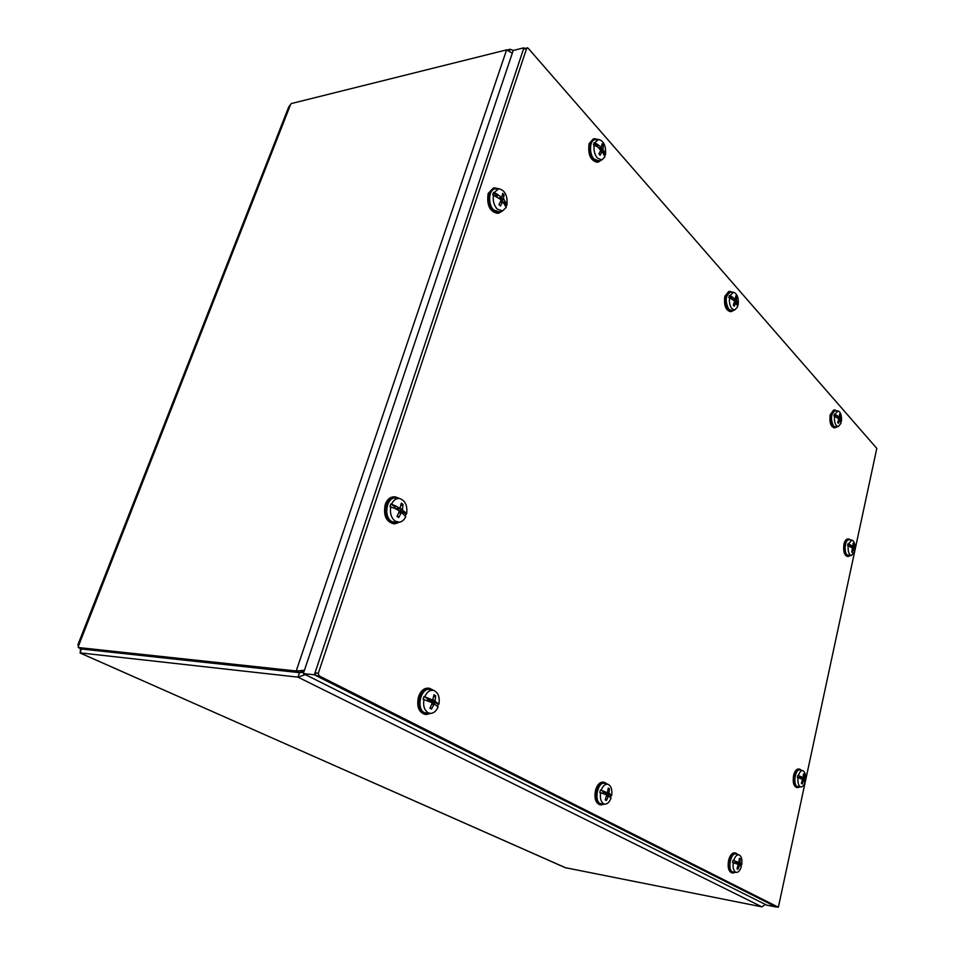 <?xml version="1.0" encoding="UTF-8"?>
<svg xmlns="http://www.w3.org/2000/svg" width="955" height="955" viewBox="0 0 955 955"><rect width="100%" height="100%" fill="white"/><g stroke="black" fill="none" stroke-linecap="round" stroke-linejoin="round"><path stroke-width="1.43" d="M513.312 50.448L510.101 49.242L507.165 49.97M509.528 50.949L510.101 49.242M290.499 104.74L78.453 646.046L77.904 644.732L288.744 106.853L291.275 103.57L506.604 49.875L512.31 53.229M304.418 670.291L296.205 670.983L78.25 647.514L81.497 648.958L299.452 672.607L296.205 670.983L506.604 49.875M299.452 672.607L304.406 670.326M765.349 904.445L761.959 906.868L297.96 677.143L299.476 672.654L81.521 649.006L80.017 652.862L297.96 677.143L305.373 674.624M299.476 672.654L303.762 672.248M761.959 906.868L565.217 867.653L80.733 653.256M78.453 646.046L78.25 647.514M80.017 652.862L80.889 653.447M80.399 651.883L80.327 648.433M526.647 48.419L528.103 48.156L876.797 448.396L778.373 907.25L319.042 675.842L318.313 673.239L526.647 48.419L523.459 49.206L527.232 47.762M318.313 673.239L315.007 672.881L523.459 49.206M778.289 907.214L775.651 906.701M775.496 906.665L315.735 675.483L319.042 675.842M315.007 672.881L315.735 675.483M737.248 868.262L737.917 869.265L736.985 868.787L738.251 864.43L732.545 862.425L733.046 860.24L736.568 861.577L733.046 860.24M734.825 861.338L736.424 861.625M736.412 861.482L734.622 861.159M735.207 861.756L734.873 863.117M738.585 864.884L738.824 863.666L741.247 864.06L740.006 862.52L740.268 858.82L739.349 858.33L738.752 862.592L736.568 861.577M741.247 864.06L741.271 866.782C740.065 870.471 738.454 872.345 736.436 872.404L735.601 872.166C733.452 870.626 732.676 867.427 733.273 862.556M733.762 860.383C735.099 856.396 736.842 854.558 738.991 854.868C741.426 856.086 742.345 859.333 741.76 864.621M737.917 869.265L739.719 865.206L740.805 866.018M736.436 872.404L732.473 871.903C727.256 869.718 730.754 852.051 735.995 854.033L738.991 854.868M741.104 864.514L739.576 863.786M741.307 864.072L740.423 863.917M738.824 863.666L737.487 864.096M740.268 858.82L739.349 859.44M737.594 863.475L735.41 862.341M735.374 872.321L732.998 873.013C729.811 871.557 728.772 867.427 729.883 860.622C731.244 855.549 733.249 853.042 735.899 853.102L737.964 854.582M732.998 873.013L731.709 872.775C728.522 871.318 727.483 867.188 728.593 860.383C729.954 855.322 731.96 852.815 734.61 852.875L735.899 853.102M837.798 422.397L838.466 423.375L837.726 422.54L838.824 418.768L833.906 415.986L834.312 414.231L837.404 415.795L835.744 415.986L834.312 414.231M835.744 415.986L837.249 415.926M837.272 415.664L835.577 415.735M839.445 420.033L841.164 420.045L840.376 414.9L839.636 414.064L839.338 417.335L837.404 415.795M841.164 420.045L840.782 421.561M834.98 414.231L837.953 410.913C840.71 412.023 841.868 415.556 841.403 421.501M838.466 423.375L839.923 420.057L841.009 423.256L838.335 426.587L836.437 425.715C834.718 423.399 834.109 420.164 834.586 415.998M838.335 426.587L835.458 426.969L833.5 426.061C830.373 418.911 830.898 413.813 835.076 410.757L837.953 410.913M838.932 419.997L840.997 420.009M841.2 420.116L840.054 420.164M840.376 414.9L839.66 415.461M837.129 426.742L835.315 427.756C831.829 426.408 830.528 422.05 831.423 414.697L834.885 409.97L836.759 410.841M835.315 427.756L834.097 427.804C830.611 426.443 829.31 422.098 830.205 414.745L833.679 410.017L834.885 409.97M605.53 799.24L606.413 800.517L605.207 799.884L606.7 794.942L599.824 792.459L600.468 790.012L604.634 791.611L600.468 790.012M602.784 791.42L604.491 791.683M604.431 791.492L602.521 791.194M603.285 791.922L602.868 793.402M607.714 795.718L608.001 794.417L610.723 794.847L608.992 792.913L609.457 788.782L608.251 788.138L607.368 792.889L604.634 791.611M610.723 794.847L611.654 795.67L610.973 795.575L610.532 797.425M601.232 790.155C602.927 785.81 605.136 783.84 607.881 784.246C611.152 785.75 612.418 789.558 611.654 795.67M606.413 800.517L608.61 795.957L611.033 798.093C609.553 802.033 607.559 804.05 605.016 804.146L603.656 803.776C600.874 801.842 599.847 798.117 600.6 792.59M605.016 804.146L600.313 803.597C593.604 800.708 597.902 781.047 604.694 783.41L607.881 784.246M610.973 795.575L608.681 794.524M610.818 794.87L608.896 794.584M608.001 794.417L606.509 794.858M609.457 788.782L608.192 789.582M606.628 794.214L604.026 792.746M604.396 804.11L601.22 804.934C596.911 803.179 595.478 798.356 596.899 790.465C598.594 784.962 601.113 782.252 604.467 782.348L607.273 784.091M601.22 804.934L599.847 804.719C595.538 802.964 594.094 798.141 595.526 790.263C597.221 784.759 599.74 782.05 603.094 782.145L604.467 782.348M733.452 304.991L734.311 306.209L733.368 305.158L734.634 300.944L728.856 297.53L729.357 295.596L730.086 295.572L732.939 297.471L731.172 297.817L729.357 295.596M731.172 297.817L731.554 298.461L732.783 297.65M732.772 297.315L730.957 297.506M736.317 302.89L737.702 302.866L736.436 300.073L736.699 296.945L735.768 295.883L735.314 299.393L732.939 297.471M737.702 302.866L738.215 304.776L737.487 305.302M730.086 295.572L733.428 292.254C737.153 293.543 738.752 297.721 738.215 304.776M734.311 306.209L736.007 302.568L737.726 306.686L734.801 309.993L731.948 308.752C729.775 305.887 728.987 302.126 729.584 297.494M734.801 309.993L731.757 310.602L728.796 309.313C724.893 301.279 725.406 295.596 730.324 292.254L733.428 292.254M737.761 302.962L736.448 303.093M737.511 302.831L736.198 302.699M736.699 296.945L735.72 297.674M733.834 310.184L731.578 311.521C726.874 309.993 725.06 304.872 726.146 296.169L730.014 291.382L732.437 292.254M731.578 311.521L730.277 311.64C725.573 310.112 723.759 305.003 724.845 296.301L728.713 291.514L730.014 291.382M430.323 707.392L431.517 709.088L429.881 708.228L431.994 703.68L431.696 702.51L423.125 699.323L423.984 696.529L429.046 698.499L427.136 698.403L423.984 696.529M427.136 698.403L428.95 698.618M428.795 698.356L426.778 698.117M427.804 699.036L427.267 700.66M437.318 702.892L438.226 704.074L435.026 702.582L437.318 702.892L435.098 701.543L435.587 695.694L433.964 694.822L432.651 700.182L429.046 698.499M424.808 696.649C426.981 691.933 429.869 689.832 433.463 690.358C438.13 692.244 439.945 696.84 438.942 704.133M431.517 709.088L434.262 703.871L438.106 706.903C436.292 711.045 433.773 713.218 430.562 713.397L428.138 712.788C424.354 710.257 422.958 705.805 423.96 699.442M430.562 713.397L424.581 712.752C415.664 708.837 420.964 686.764 430.096 689.57L433.463 690.358M438.226 704.074L437.581 706.33M435.026 702.582L432.651 702.212L432.34 703.417M433.868 703.775L434.215 702.426L437.068 702.844M437.45 702.94L435.432 702.701M435.587 695.694L433.749 696.804M432.651 702.212L430.299 701.531L429.499 700.194M430.753 713.397L426.3 714.495C420.116 712.346 417.992 706.557 419.902 697.102C422.038 691.157 425.262 688.233 429.595 688.316L433.642 690.393M426.3 714.495L424.844 714.316C418.672 712.167 416.535 706.378 418.457 696.935C420.582 691.002 423.817 688.066 428.15 688.149L429.595 688.316M602.975 152.203L604.563 152.072L603.011 149.649L600.683 150.269L597.758 146.939L593.449 144.85L594.094 142.725L594.881 142.641L598.343 145.029L596.469 145.602L594.094 142.725M596.469 145.602L596.971 146.425L598.2 145.267M598.14 144.838L596.195 145.208M603.011 149.649L603.262 145.136L602.044 143.739L601.387 147.512L598.343 145.029M604.563 152.072L605.53 154.686L604.634 155.713M594.881 142.641L598.522 139.43C603.775 140.898 606.115 145.984 605.53 154.686M599.036 153.743L600.158 155.319L602.175 151.284L604.885 156.787L601.889 159.915L597.364 158.1C594.511 154.412 593.461 149.971 594.237 144.754M600.671 150.317L598.928 153.934L600.158 155.319M601.889 159.915L598.666 160.87L593.974 158.996C588.769 153.719 589.653 139.645 595.168 139.693L598.522 139.43M604.837 154.865L603.954 153.91M604.658 152.215L603.166 152.49M604.36 152.036L602.784 151.917M603.262 145.136L601.817 146.163M601.268 160.106L598.475 161.968C591.849 160.309 589.187 154.125 590.476 143.441L594.631 138.714L597.878 139.478M598.475 161.968L597.09 162.219C590.453 160.559 587.791 154.388 589.092 143.704L593.246 138.976L594.631 138.714M801.567 783.076L802.2 783.96L801.4 783.434L802.546 779.399L797.377 777.334L797.807 775.341L801.042 776.666L797.807 775.341M799.359 776.522L800.899 776.725M800.899 776.558L799.18 776.331M799.681 776.928L799.431 777.967M803.43 779.173L805.435 780.08L803.227 779.101L805.149 779.399L804.229 778.576L804.253 774.398L803.465 773.86L803.012 777.728L801.042 776.666M798.499 775.448C799.574 772.058 800.994 770.458 802.773 770.649C805.077 771.759 805.96 774.899 805.435 780.08M802.2 783.96L803.812 780.247L805.017 782.061C804.05 785.213 802.725 786.836 801.066 786.944L800.075 786.61C798.225 784.998 797.556 781.942 798.07 777.442M801.066 786.944L797.079 786.49C792.71 784.115 795.372 768.477 799.872 769.981L802.773 770.649M804.814 780.008L804.623 781.035M803.227 779.101L801.663 778.934M802.725 779.698L802.833 779.029L804.934 779.34M804.253 774.398L803.477 774.971M799.896 786.896L797.831 787.624C794.858 786.287 793.856 782.324 794.835 775.723C795.945 771.354 797.592 769.157 799.777 769.145L801.627 770.387M797.831 787.624L796.601 787.457C793.617 786.12 792.614 782.157 793.593 775.556C794.703 771.198 796.351 769.002 798.535 768.978L799.777 769.145M404.836 512.011L406.615 513.921L405.899 513.945L402.509 511.904L404.836 512.011L402.461 510.113L403.022 504.347L401.303 503.19L400.002 508.323L395.31 508.657L389.95 506.663L390.858 503.918L396.11 506.186L394.188 506.353L390.858 503.918M394.188 506.353L394.893 507.105L396.062 506.269M395.848 506.007L393.806 505.995M394.893 507.105L394.439 508.287M395.298 508.657L398.88 510.579L399.19 511.82L396.994 516.369L398.724 517.503L401.494 512.369L405.732 516.631C404.204 519.938 402.055 521.788 399.297 522.182L395.215 521.144C391.216 517.932 389.736 513.121 390.786 506.699M399.644 508.227L396.11 506.186M391.693 503.965C393.567 500.098 396.146 498.271 399.417 498.486C405.242 500.372 407.642 505.517 406.615 513.921M399.297 522.182L395.848 522.552L391.622 521.478C382.991 516.548 386.775 496.302 395.967 498.068L399.417 498.486M405.899 513.945L405.29 515.987M402.509 511.904L400.061 511.438L399.894 512.155M399.095 512.059L404.586 511.964M404.992 512.107L402.95 512.095M397.304 515.807L398.724 517.503M403.022 504.347L400.969 505.625M396.731 509.397L397.053 508.669M400.061 511.438L399.262 511.176M399.727 522.122L395.095 523.782C387.479 521.717 384.674 515.33 386.68 504.586C388.494 499.656 391.347 497.077 395.227 496.839L399.847 498.558M395.095 523.782L393.627 523.758C386.011 521.705 383.206 515.318 385.211 504.586C387.026 499.656 389.879 497.077 393.758 496.839L395.227 496.839M851.788 551.954L852.397 548.003L847.61 545.556L847.992 543.777L851.024 545.198L849.377 545.281L847.992 543.777M849.377 545.281L850.869 545.305M850.893 545.09L849.21 545.054M853.304 549.089L854.653 548.803L853.889 543.873L853.173 543.168L852.863 546.535L851.024 545.198M854.653 548.803L854.212 550.187M848.661 543.813L851.872 540.112C853.567 540.554 854.606 542.619 854.988 546.284L854.856 549.961M852.039 552.456L853.484 549.113L854.474 551.727L851.538 555.464L850.057 554.831C848.398 552.826 847.801 549.746 848.267 545.592M851.538 555.464L847.157 554.998C843.599 551.978 845.211 538.93 849.031 539.79L851.872 540.112M854.689 548.862L853.018 548.827M854.486 548.767L852.564 548.552M853.889 543.873L853.209 544.41M850.32 555.547L848.529 556.431C845.402 555.142 844.28 551.059 845.163 544.195C845.963 540.876 847.216 539.145 848.888 539.014L850.642 539.981M848.529 556.431L847.324 556.395C844.196 555.106 843.074 551.023 843.957 544.171C844.769 540.852 846.011 539.121 847.694 538.99L848.888 539.014M500.372 205.576L498.952 204.633L500.909 200.646L500.647 199.416L492.708 194.844L493.472 192.504L494.296 192.421L498.212 194.951L496.314 195.512L493.472 192.504M496.314 195.512L496.91 196.372L498.104 195.202M497.985 194.748L495.979 195.095M503.619 202.496L505.649 202.329L503.428 198.568L504.097 194.82L502.64 193.364L501.745 197.554L498.212 194.951M505.649 202.329L506.986 205.015L505.935 206.459M494.296 192.421L498.856 188.72C505.004 190.296 507.714 195.727 506.986 205.015M500.42 206.077L502.724 201.624L506.234 207.342L502.545 210.936L497.269 209.157C493.866 205.289 492.613 200.49 493.52 194.76M502.545 210.936L499.226 211.879L493.759 210.04C487.444 204.454 488.674 188.768 495.406 188.911L498.856 188.72M506.281 205.182L504.061 203.081M505.768 202.472L503.846 202.782M505.41 202.281L503.309 202.114M504.097 194.82L502.282 196.05M502.342 210.995L498.904 213.084C491.133 211.377 488.017 204.764 489.569 193.256L494.702 187.86L498.641 188.732M498.904 213.084L497.471 213.323C489.7 211.616 486.584 205.003 488.136 193.507L493.269 188.111L494.702 187.86M776.081 906.964L766.698 905.113L303.308 673.585L513.241 50.46L523.925 47.81L314.374 674.791L776.117 906.808M314.374 674.791L303.308 673.585M524.486 48.442L523.925 47.81M80.865 653.351L566.04 867.952M737.821 868.728L737.153 868.465M739.361 858.855L739.958 859.261M740.006 862.52L739.063 862.341M738.669 862.568L735.04 862.281L738.752 862.592M739.289 865.731L738.322 865.54M740.173 863.368L735.983 863.045M839.791 420.128L838.788 420.081M840.245 417.789L837.595 417.765M839.159 417.251L837.213 417.49M839.66 420.403L838.681 420.391M840.376 418.636L838.872 418.815M606.33 799.92L605.398 799.514M608.24 788.746L609.087 789.284M608.992 792.913L607.702 792.686M607.237 792.853L603.035 792.65M608.06 796.518L606.783 796.303M609.206 793.892L604.706 793.677M735.768 296.599L736.389 297.387M736.436 300.073L733.762 300.18M735.064 299.297L733.082 299.643M735.696 302.914L734.395 302.974M736.603 301.04L734.849 301.35M431.469 708.407L430.12 707.786M433.904 695.527L435.158 696.279M434.8 700.373L432.913 700.099M432.424 700.122L427.613 700.099M433.546 704.492L431.767 704.241M435.098 701.543L430.299 701.531M602.008 144.527L602.892 145.626M602.784 148.503L600.05 148.813M600.993 147.368L598.988 147.894M601.829 151.63L600.003 151.845M804.086 777.764L803.191 777.633M802.916 777.692L799.514 777.561M803.453 780.701L802.57 780.569M804.229 778.576L800.588 778.432M401.255 512.405L399.059 512.143M398.677 516.87L397.435 516.166M401.219 503.942L402.568 504.944M402.151 508.872L397.531 508.609M400.825 512.919L398.772 512.811M402.461 510.113L398.736 510.495M853.388 549.149L852.445 549.041M853.77 546.845L851.001 546.666M852.731 546.475L850.308 546.63M853.197 549.471L852.314 549.423M853.901 547.645L852.075 547.752M502.569 194.151L503.691 195.357M503.428 198.568L499.99 198.879M501.303 197.41L498.88 198.019M502.306 202.03L500.205 202.221M503.703 199.798L500.969 200.502M775.567 906.689L778.373 907.25M838.383 422.981L837.81 422.373M839.338 417.335L837.356 417.598M839.923 420.057L838.824 419.997M607.368 792.889L603.023 792.698M734.24 305.803L733.464 304.955M735.314 299.393L733.297 299.81M736.007 302.568L734.562 302.568M432.651 700.182L427.768 700.194M600.134 154.877L599.06 153.707M601.387 147.512L599.286 148.144M602.175 151.284L600.194 151.427M803.012 777.728L799.502 777.609M400.002 508.323L395.645 508.836M854.928 549.447L854.988 546.284M852.863 546.535L850.451 546.714M853.484 549.113L852.469 548.994M501.745 197.554L499.226 198.294M502.724 201.624L500.432 201.744"/></g></svg>
